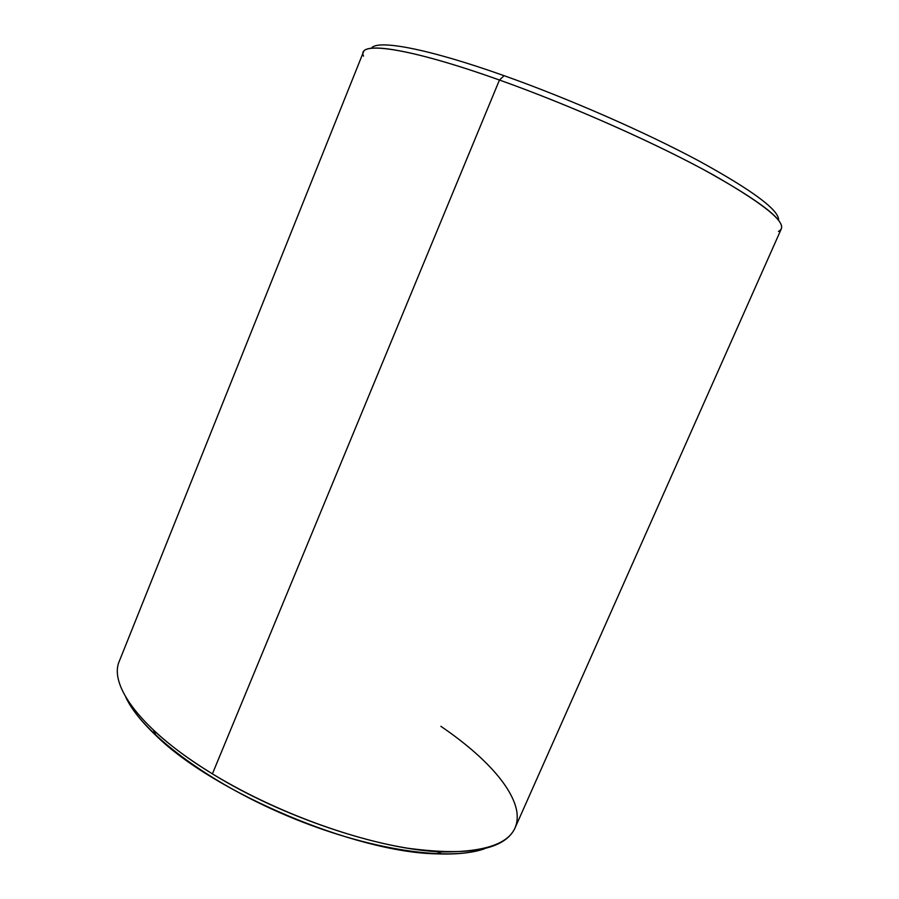 <?xml version="1.0" encoding="UTF-8"?>
<svg xmlns="http://www.w3.org/2000/svg" width="899" height="899" viewBox="0 0 899 899"><rect width="100%" height="100%" fill="white"/><g stroke="black" fill="none" stroke-linecap="round" stroke-linejoin="round"><path stroke-width="1.35" d="M363.499 56.12C356.218 40.635 407.258 47.051 499.451 80.022L504.114 75.696C568.494 98.519 645.111 132.108 698.714 160.831C752.823 190.554 779.444 210.366 778.579 220.255C779.444 210.366 752.823 190.554 698.714 160.831C645.111 132.108 568.494 98.519 504.114 75.696C426.8 48.186 376.928 39.32 371.388 48.254C376.928 39.32 426.8 48.186 504.114 75.696L499.451 80.022C571.674 105.734 658.574 144.447 713.862 175.238C768.915 206.871 790.435 225.593 778.444 231.403M484.617 848.723C448.612 861.68 367.77 849.903 287.096 815.786C206.399 781.737 141.593 731.988 125.77 697.141C131.276 708.873 141.368 721.683 156.055 735.596C213.479 792.412 355.184 852.274 435.936 853.825C456.153 854.657 472.38 852.96 484.617 848.723M440.892 726.336C482.673 754.744 512.677 786.367 516.869 811.786C520.588 838.902 495.506 852.263 441.645 851.892C380.243 849.802 282.05 817 212.4 773.848C188.655 759.273 169.012 744.709 153.471 730.157L156.055 735.596M499.451 80.022C417.057 50.558 365.96 41.826 363.342 52.243L119.387 661.012C108.33 685.105 141.491 730.808 212.4 773.848C270.464 809.358 347.778 838.621 407.708 848.218C469.053 856.41 504.811 849.701 514.97 828.114L781.332 228.807C784.805 219.895 758.734 200.072 703.108 169.36C647.819 139.615 567.011 104.082 499.451 80.022L212.4 773.848L499.451 80.022M435.936 853.825L441.645 851.892"/></g></svg>
